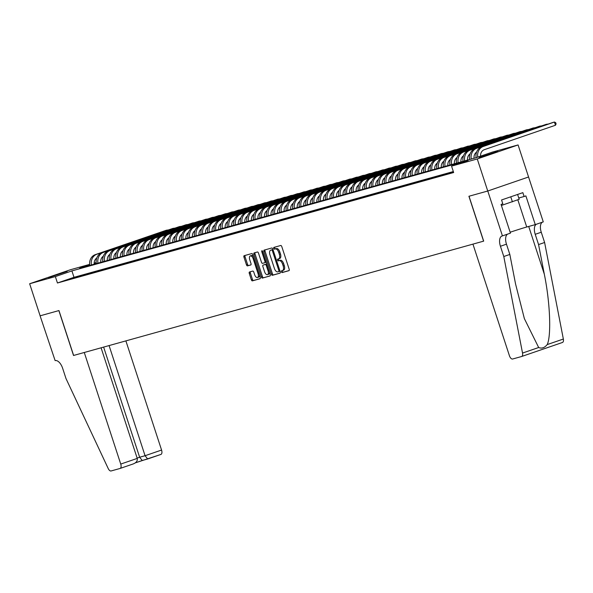 <?xml version="1.0" encoding="UTF-8"?>
<svg xmlns="http://www.w3.org/2000/svg" width="593" height="593" viewBox="0 0 593 593"><rect width="100%" height="100%" fill="white"/><g stroke="black" fill="none" stroke-linecap="round" stroke-linejoin="round"><path stroke-width="0.89" d="M282.55 270.527L283.536 270.193A4.24 2.135 -109 0 0 283.595 270.171L282.49 270.549A4.24 2.135 -109 0 1 282.431 270.571L281.549 270.816A0.927 0.467 -109 0 0 281.534 270.823A0.927 0.467 -109 0 0 281.386 271.824A0.927 0.467 -109 0 0 282.12 272.58L288.954 270.675A1.327 0.667 -109 0 0 288.969 270.667A1.327 0.667 -109 0 0 289.184 269.237L281.779 246.577A1.327 0.667 -109 0 0 280.719 245.495L273.892 247.4A0.927 0.467 -109 0 0 273.877 247.407A0.927 0.467 -109 0 0 273.729 248.408A0.927 0.467 -109 0 0 274.47 249.164L275.352 248.919A4.24 2.135 -109 0 1 278.725 252.373L279.34 254.256A4.24 2.135 -109 0 1 278.666 258.844A0.927 0.467 -109 0 0 278.658 259.734A0.927 0.467 -109 0 0 279.399 260.49L279.177 260.623A4.24 2.135 -109 0 1 282.55 264.078L283.172 265.968A4.24 2.135 -109 0 1 282.49 270.549A0.927 0.467 -109 0 0 282.49 271.446A0.927 0.467 -109 0 0 283.224 272.202L289.132 270.549M274.848 247.133A0.927 0.467 -109 0 0 274.833 248.03A0.927 0.467 -109 0 0 275.575 248.786L275.352 248.919M278.725 258.822L279.703 258.481A4.24 2.135 -109 0 0 279.77 258.466L278.666 258.844A4.24 2.135 -109 0 1 278.606 258.859L277.717 259.111A0.927 0.467 -109 0 0 277.709 259.111A0.927 0.467 -109 0 0 277.554 260.112A0.927 0.467 -109 0 0 278.295 260.868L279.177 260.623M67.179 271.409L48.567 277.635L67.179 271.409M497.764 151.363L479.151 157.59L497.764 151.363M249.505 271.987A1.327 0.667 -109 0 0 249.49 271.994A1.327 0.667 -109 0 0 249.275 273.425L251.35 279.785A1.327 0.667 -109 0 0 252.41 280.86L259.993 278.747A1.327 0.667 -109 0 0 260.016 278.74A1.327 0.667 -109 0 0 260.223 277.309L252.818 254.649A1.327 0.667 -109 0 0 251.766 253.567L244.175 255.687A1.327 0.667 -109 0 0 244.16 255.687A1.327 0.667 -109 0 0 243.945 257.125L246.458 264.804A1.327 0.667 -109 0 0 247.511 265.879L250.757 264.975A1.327 0.667 -109 0 0 250.78 264.967A1.327 0.667 -109 0 0 250.987 263.537L249.742 259.727A3.543 1.786 -109 0 1 250.313 255.902A3.543 1.786 -109 0 1 253.181 258.77L258.059 273.692A3.543 1.786 -109 0 1 257.488 277.524A3.543 1.786 -109 0 1 254.619 274.648L253.804 272.165A1.327 0.667 -109 0 0 252.751 271.083L249.505 271.987M483.584 241.158L472.94 244.123L509.417 355.711A4.047 2.038 -109 0 0 512.634 359.01L521.573 356.519A4.047 2.038 -109 0 0 521.632 356.497A4.047 2.038 -109 0 0 522.529 353.057L503.791 256.517L500.433 246.258A9.451 4.751 71 0 1 501.952 236.044A9.451 4.751 71 0 1 502.086 235.999L510.447 233.153L501.055 204.422L502.82 203.814L501.559 199.967L522.856 192.658L524.116 196.505L525.88 195.898L535.271 224.628L543.27 221.878L528.563 176.996L487.742 191.02L468.915 196.268L483.584 241.158L73.628 355.459L58.959 310.562L40.131 315.817L29.65 283.75L70.471 269.726L89.617 264.389M487.742 191.02L477.261 158.954L451.555 166.122L468.107 160.436L71.901 270.897L55.357 276.583L29.65 283.75M453.334 171.555L73.999 277.309L57.447 282.994L453.652 172.533L451.555 166.122M57.447 282.994L55.357 276.583M271.342 274.211A1.327 0.667 -109 0 0 272.402 275.293L279.985 273.173A1.327 0.667 -109 0 0 280 273.165A1.327 0.667 -109 0 0 280.215 271.735L272.81 249.075A1.327 0.667 -109 0 0 271.757 247.993L264.167 250.113A1.327 0.667 -109 0 0 264.152 250.12A1.327 0.667 -109 0 0 263.937 251.551L271.342 274.211L272.446 273.833A1.327 0.667 -109 0 0 273.499 274.907L280.17 273.054M269.985 275.96L262.402 278.08A1.327 0.667 -109 0 1 261.35 276.998L253.945 254.338A1.327 0.667 -109 0 1 254.152 252.907A1.327 0.667 -109 0 1 254.175 252.9L257.421 251.995A1.327 0.667 -109 0 1 258.474 253.07L261.476 262.262A1.327 0.667 -109 0 0 262.536 263.344L264.686 262.743A1.327 0.667 -109 0 0 264.708 262.736A1.327 0.667 -109 0 0 264.915 261.305L261.787 251.736A0.927 0.467 -109 0 1 261.936 250.735A0.927 0.467 -109 0 1 262.692 251.484L270.223 274.522A1.327 0.667 -109 0 1 270.008 275.953A1.327 0.667 -109 0 0 270.008 275.953L270.023 275.945M453.445 171.896L448.226 173.527L453.475 171.985M441.674 175.358L448.367 173.312L441.674 175.358M435.129 177.181L441.815 175.135L435.129 177.181M428.576 179.004L435.269 176.966L428.576 179.004M422.031 180.835L428.717 178.789L422.031 180.835M415.485 182.659L422.172 180.613L415.485 182.659M408.933 184.482L415.619 182.444L408.933 184.482M402.388 186.313L409.074 184.267L402.388 186.313M395.835 188.137L402.521 186.091L395.835 188.137M389.29 189.96L395.976 187.922L389.29 189.96M382.737 191.791L389.423 189.745L382.737 191.791M376.192 193.614L382.878 191.569L376.192 193.614M369.639 195.438L376.325 193.4L369.639 195.438M363.094 197.269L369.78 195.223L363.094 197.269M356.541 199.092L363.227 197.046L356.541 199.092M349.996 200.916L356.682 198.877L349.996 200.916M343.443 202.739L350.129 200.701L343.443 202.739M336.898 204.57L343.584 202.524L336.898 204.57M330.345 206.394L337.039 204.355L330.345 206.394M323.8 208.217L330.486 206.179L323.8 208.217M317.248 210.048L323.941 208.002L317.248 210.048M310.702 211.871L317.388 209.826L310.702 211.871M304.15 213.695L310.843 211.657L304.15 213.695M297.604 215.526L304.291 213.48L297.604 215.526M291.052 217.349L297.745 215.303L291.052 217.349M284.507 219.173L291.193 217.134L284.507 219.173M277.954 221.004L284.647 218.958L277.954 221.004M271.409 222.827L278.095 220.781L271.409 222.827M264.863 224.651L271.55 222.612L264.863 224.651M258.311 226.482L264.997 224.436L258.311 226.482M251.766 228.305L258.452 226.259L251.766 228.305M245.213 230.128L251.899 228.09L245.213 230.128M238.668 231.959L245.354 229.914L238.668 231.959M232.115 233.783L238.801 231.737L232.115 233.783M225.57 235.606L232.256 233.568L225.57 235.606M219.017 237.43L225.703 235.391L219.017 237.43M212.472 239.261L219.158 237.215L212.472 239.261M205.919 241.084L212.605 239.046L205.919 241.084M199.374 242.908L206.06 240.869L199.374 242.908M192.821 244.739L199.507 242.693L192.821 244.739M186.276 246.562L192.962 244.516L186.276 246.562M179.723 248.385L186.41 246.347L179.723 248.385M173.178 250.216L179.864 248.171L173.178 250.216M166.626 252.04L173.319 249.994L166.626 252.04M160.08 253.863L166.766 251.825L160.08 253.863M153.528 255.694L160.221 253.648L153.528 255.694M146.982 257.518L153.669 255.472L146.982 257.518M140.43 259.341L147.123 257.303L140.43 259.341M133.885 261.172L140.571 259.126L133.885 261.172M127.332 262.995L134.025 260.95L127.332 262.995M120.787 264.819L127.473 262.781L120.787 264.819M114.234 266.65L120.928 264.604L114.234 266.65M107.689 268.473L114.375 266.427L107.689 268.473M101.144 270.297L107.83 268.258L101.144 270.297M94.591 272.128L101.277 270.082L94.591 272.128M88.046 273.951L94.732 271.905L88.046 273.951M81.493 275.775L88.179 273.736L81.493 275.775M74.948 277.598L81.634 275.56L74.948 277.598M75.081 277.383L68.395 279.429L75.081 277.383M528.563 176.996L518.082 144.937L477.261 158.954M94.176 263.122L96.17 262.566L94.176 263.248M89.662 264.804L79.625 268.244L475.831 157.782L492.383 152.097L518.082 144.937M73.999 277.309L71.901 270.897M283.595 270.171A4.24 2.135 -109 0 0 284.277 265.59L283.172 265.968M280.281 260.245A4.24 2.135 -109 0 1 283.654 263.7L284.277 265.59M279.77 258.466A4.24 2.135 -109 0 0 280.445 253.878L279.34 254.256M276.457 248.534A4.24 2.135 -109 0 1 279.829 251.995L280.445 253.878M265.093 249.853A1.327 0.667 -109 0 0 265.041 251.173L272.446 273.833M279.814 271.223L278.717 271.609A0.927 0.467 -109 0 0 278.717 271.609A0.927 0.467 -109 0 0 278.866 270.601L272.365 250.713A0.927 0.467 -109 0 0 271.624 249.957L270.69 250.216A4.24 2.135 -109 0 0 270.63 250.231A4.24 2.135 -109 0 0 269.948 254.82L274.396 268.414A4.24 2.135 -109 0 0 277.769 271.868L279.807 271.231A0.927 0.467 -109 0 0 279.814 271.223A0.927 0.467 -109 0 0 279.992 271.053M272.988 249.631A0.927 0.467 -109 0 0 272.728 249.579L271.624 249.957M271.676 249.875A4.24 2.135 -109 0 1 271.735 249.853A4.24 2.135 -109 0 1 271.794 249.838L272.728 249.579M270.171 275.841L262.402 278.08M255.094 252.64A1.327 0.667 -109 0 0 255.049 253.96L262.454 276.62A1.327 0.667 -109 0 0 263.507 277.694M264.723 262.729L265.79 262.365A1.327 0.667 -109 0 0 265.805 262.358A1.327 0.667 -109 0 0 266.109 261.943M264.597 271.802A3.543 1.786 -109 0 0 267.465 274.67A3.543 1.786 -109 0 0 268.036 270.838L266.316 265.582A1.327 0.667 -109 0 0 265.264 264.508L263.107 265.108A1.327 0.667 -109 0 0 263.092 265.108A1.327 0.667 -109 0 0 262.877 266.546L264.597 271.802M267.465 274.67L268.57 274.292A3.543 1.786 -109 0 0 269.459 272.187M266.88 264.315A1.327 0.667 -109 0 0 266.368 264.122L265.264 264.508M264.211 264.723L264.196 264.73A1.327 0.667 -109 0 0 264.174 264.737A1.327 0.667 -109 0 1 264.211 264.723L266.368 264.122M257.488 277.524L258.592 277.146A3.543 1.786 -109 0 0 259.482 275.041M253.515 256.791A3.543 1.786 -109 0 0 251.417 255.516L250.313 255.902M245.102 255.427A1.327 0.667 -109 0 0 245.05 256.747L247.563 264.426A1.327 0.667 -109 0 0 248.615 265.501L250.943 264.856M250.424 271.727A1.327 0.667 -109 0 0 250.379 273.047L252.455 279.407A1.327 0.667 -109 0 0 253.515 280.482L260.179 278.628M480.575 156.152A6.745 5.834 -105.6 0 1 484.355 149.666L555.471 125.249L554.418 122.039L483.31 146.464A10.125 8.747 74.4 0 0 477.743 157.123M483.31 146.464L552.78 122.499L554.418 122.039L555.678 122.647L556.093 123.93L555.471 125.249M481.672 146.916A10.125 8.747 74.4 0 0 476.127 157.686M501.389 205.46L519.194 199.3L517.607 194.46M510.758 196.809L512.411 201.857M503.791 256.517L509.832 254.441L515.576 284.047L524.375 318.649L538.666 347.513C541.705 348.788 544.552 347.809 547.206 344.585C551.468 335.616 550.104 302.371 544.315 274.174L538.57 244.568L535.22 234.309A9.451 4.751 71 0 1 536.406 224.236M538.57 244.568L544.611 242.5L541.261 232.234A9.451 4.751 71 0 1 542.447 222.16M507.667 234.109A9.451 4.751 71 0 0 506.474 244.183L509.832 254.441M547.206 344.585L563.35 339.04L544.611 242.5M502.441 235.903L487.772 191.013L528.593 176.988M487.772 191.013L469.011 196.239L483.68 241.129M510.143 232.241A15.188 0.393 161.9 0 1 526.725 227.008L535.271 224.628M563.35 339.04A4.047 2.038 71 0 1 562.453 342.48A4.047 2.038 71 0 1 562.401 342.495L521.692 356.482M518.764 197.995L524.116 196.505M137.235 458.411C137.665 460.835 136.323 462.681 133.225 463.941L120.097 468.448A4.047 2.038 -109 0 1 120.038 468.47L111.099 470.961A4.047 2.038 -109 0 1 108.23 468.566L66.001 378.571L62.65 368.312A9.451 4.751 -109 0 0 55.127 360.611L40.094 315.824L58.863 310.591L73.532 355.481L84.273 352.487L120.742 464.074L137.235 458.411L101.084 347.802M109.075 345.571L145.07 455.72L161.57 450.05A4.047 2.038 71 0 1 160.918 454.431A4.047 2.038 71 0 1 160.859 454.446L135.345 462.859L142.238 460.494L139.637 457.233L145.07 455.72L147.672 458.975M125.886 340.886L161.57 450.05M120.097 468.448A4.047 2.038 -109 0 0 120.742 464.074M103.634 347.09L139.637 457.233L137.139 458.092M474.052 158.279A6.745 5.834 -105.6 0 1 476.609 152.097M547.962 124.152L476.757 148.287A10.125 8.747 74.4 0 0 471.213 159.072M548.258 124.048L546.235 124.322L475.126 148.747A10.125 8.747 74.4 0 0 469.574 159.524M467.506 160.103A6.745 5.834 -105.6 0 1 470.056 153.921M541.416 125.975L470.212 150.111A10.125 8.747 74.4 0 0 464.667 160.896M541.705 125.879L539.682 126.146L468.574 150.57A10.125 8.747 74.4 0 0 463.029 161.355M460.954 161.933A6.745 5.834 -105.6 0 1 463.511 155.751M534.864 127.799L463.659 151.941A10.125 8.747 74.4 0 0 458.115 162.719M535.16 127.703L533.137 127.977L462.029 152.394A10.125 8.747 74.4 0 0 456.484 163.179M454.408 163.757A6.745 5.834 -105.6 0 1 456.958 157.575M528.319 129.63L457.114 153.765A10.125 8.747 74.4 0 0 451.57 164.55M528.608 129.526L526.584 129.8L455.476 154.224A10.125 8.747 74.4 0 0 449.931 165.002M447.856 165.58A6.745 5.834 -105.6 0 1 450.413 159.398M521.766 131.453L450.569 155.588A10.125 8.747 74.4 0 0 445.017 166.374M522.062 131.357L520.039 131.624L448.931 156.048A10.125 8.747 74.4 0 0 443.386 166.833M441.311 167.411A6.745 5.834 -105.6 0 1 443.86 161.222M515.221 133.277L444.016 157.419A10.125 8.747 74.4 0 0 438.472 168.197M515.51 133.18L513.486 133.447L442.378 157.871A10.125 8.747 74.4 0 0 436.833 168.657M434.758 169.235A6.745 5.834 -105.6 0 1 437.315 163.053M508.668 135.108L437.471 159.243A10.125 8.747 74.4 0 0 431.919 170.028M508.964 135.004L506.941 135.278L435.833 159.702A10.125 8.747 74.4 0 0 430.288 170.48M428.213 171.058A6.745 5.834 -105.6 0 1 430.763 164.876M502.123 136.931L430.918 161.066A10.125 8.747 74.4 0 0 425.374 171.851M502.412 136.835L500.388 137.102L429.28 161.526A10.125 8.747 74.4 0 0 423.736 172.311M421.66 172.889A6.745 5.834 -105.6 0 1 424.217 166.7M495.57 138.755L424.373 162.897A10.125 8.747 74.4 0 0 418.821 173.675M495.867 138.658L493.843 138.925L422.735 163.349A10.125 8.747 74.4 0 0 417.19 174.134M415.115 174.713A6.745 5.834 -105.6 0 1 417.665 168.531M489.025 140.585L417.82 164.721A10.125 8.747 74.4 0 0 412.276 175.506M489.314 140.482L487.29 140.756L416.182 165.18A10.125 8.747 74.4 0 0 410.638 175.958M408.57 176.536A6.745 5.834 -105.6 0 1 411.119 170.354M482.472 142.409L411.275 166.544A10.125 8.747 74.4 0 0 405.731 177.329M482.769 142.313L480.745 142.579L409.637 167.004A10.125 8.747 74.4 0 0 404.092 177.789M402.017 178.36A6.745 5.834 -105.6 0 1 404.567 172.178M475.927 144.232L404.722 168.375A10.125 8.747 74.4 0 0 399.178 179.153M476.216 144.136L474.2 144.403L403.084 168.827A10.125 8.747 74.4 0 0 397.54 179.612M395.472 180.19A6.745 5.834 -105.6 0 1 398.022 174.008M469.374 146.063L398.177 170.198A10.125 8.747 74.4 0 0 392.633 180.984M469.671 145.96L467.647 146.234L396.539 170.658A10.125 8.747 74.4 0 0 390.995 181.436M388.919 182.014A6.745 5.834 -105.6 0 1 391.469 175.832M462.829 147.887L391.625 172.022A10.125 8.747 74.4 0 0 386.08 182.807M463.118 147.783L461.102 148.057L389.986 172.481A10.125 8.747 74.4 0 0 384.442 183.259M382.374 183.837A6.745 5.834 -105.6 0 1 384.924 177.655M456.284 149.71L385.079 173.853A10.125 8.747 74.4 0 0 379.535 184.631M456.573 149.614L454.549 149.881L383.441 174.305A10.125 8.747 74.4 0 0 377.897 185.09M375.821 185.668A6.745 5.834 -105.6 0 1 378.371 179.486M449.731 151.541L378.527 175.676A10.125 8.747 74.4 0 0 372.982 186.461M450.02 151.437L448.004 151.712L376.889 176.136A10.125 8.747 74.4 0 0 371.344 186.914M369.276 187.492A6.745 5.834 -105.6 0 1 371.826 181.31M443.186 153.365L371.981 177.5A10.125 8.747 74.4 0 0 366.437 188.285M443.475 153.261L441.451 153.535L370.343 177.959A10.125 8.747 74.4 0 0 364.799 188.737M362.723 189.315A6.745 5.834 -105.6 0 1 365.273 183.133M436.633 155.188L365.429 179.331A10.125 8.747 74.4 0 0 359.884 190.108M436.922 155.092L434.906 155.359L363.791 179.783A10.125 8.747 74.4 0 0 358.246 190.568M356.178 191.146A6.745 5.834 -105.6 0 1 358.728 184.964M430.088 157.019L358.884 181.154A10.125 8.747 74.4 0 0 353.339 191.932M430.377 156.915L428.354 157.189L357.245 181.606A10.125 8.747 74.4 0 0 351.701 192.391M349.625 192.97A6.745 5.834 -105.6 0 1 352.175 186.788M423.535 158.842L352.331 182.978A10.125 8.747 74.4 0 0 346.786 193.763M423.825 158.739L421.808 159.013L350.693 183.437A10.125 8.747 74.4 0 0 345.148 194.215M343.08 194.793A6.745 5.834 -105.6 0 1 345.63 188.611M416.99 160.666L345.786 184.808A10.125 8.747 74.4 0 0 340.241 195.586M417.279 160.57L415.256 160.836L344.148 185.261A10.125 8.747 74.4 0 0 338.603 196.046M336.527 196.624A6.745 5.834 -105.6 0 1 339.077 190.442M410.438 162.497L339.233 186.632A10.125 8.747 74.4 0 0 333.689 197.41M410.727 162.393L408.71 162.667L337.602 187.084A10.125 8.747 74.4 0 0 332.05 197.869M329.982 198.447A6.745 5.834 -105.6 0 1 332.532 192.265M403.892 164.32L332.688 188.455A10.125 8.747 74.4 0 0 327.143 199.241M404.181 164.217L402.158 164.491L331.05 188.915A10.125 8.747 74.4 0 0 325.505 199.693M323.43 200.271A6.745 5.834 -105.6 0 1 325.98 194.089M397.34 166.144L326.135 190.279A10.125 8.747 74.4 0 0 320.591 201.064M397.636 166.047L395.613 166.314L324.504 190.738A10.125 8.747 74.4 0 0 318.952 201.524M316.884 202.102A6.745 5.834 -105.6 0 1 319.434 195.912M390.794 167.967L319.59 192.11A10.125 8.747 74.4 0 0 314.045 202.888M391.084 167.871L389.06 168.145L317.952 192.562A10.125 8.747 74.4 0 0 312.407 203.347M310.332 203.925A6.745 5.834 -105.6 0 1 312.889 197.743M384.242 169.798L313.037 193.933A10.125 8.747 74.4 0 0 307.493 204.718M384.538 169.694L382.515 169.969L311.407 194.393A10.125 8.747 74.4 0 0 305.855 205.171M303.786 205.749A6.745 5.834 -105.6 0 1 306.336 199.567M377.697 171.622L306.492 195.757A10.125 8.747 74.4 0 0 300.947 206.542M377.986 171.525L375.962 171.792L304.854 196.216A10.125 8.747 74.4 0 0 299.309 207.001M297.234 207.58A6.745 5.834 -105.6 0 1 299.791 201.39M371.144 173.445L299.947 197.588A10.125 8.747 74.4 0 0 294.395 208.365M371.44 173.349L369.417 173.616L298.309 198.04A10.125 8.747 74.4 0 0 292.764 208.825M290.689 209.403A6.745 5.834 -105.6 0 1 293.238 203.221M364.599 175.276L293.394 199.411A10.125 8.747 74.4 0 0 287.85 210.196M364.888 175.172L362.864 175.446L291.756 199.871A10.125 8.747 74.4 0 0 286.211 210.648M284.136 211.227A6.745 5.834 -105.6 0 1 286.693 205.045M358.046 177.099L286.849 201.235A10.125 8.747 74.4 0 0 281.297 212.02M358.342 177.003L356.319 177.27L285.211 201.694A10.125 8.747 74.4 0 0 279.666 212.479M277.591 213.057A6.745 5.834 -105.6 0 1 280.141 206.868M351.501 178.923L280.296 203.065A10.125 8.747 74.4 0 0 274.752 213.843M351.79 178.827L349.766 179.093L278.658 203.518A10.125 8.747 74.4 0 0 273.114 214.303M271.038 214.881A6.745 5.834 -105.6 0 1 273.595 208.699M344.948 180.754L273.751 204.889A10.125 8.747 74.4 0 0 268.199 215.674M345.245 180.65L343.221 180.924L272.113 205.348A10.125 8.747 74.4 0 0 266.568 216.126M264.493 216.704A6.745 5.834 -105.6 0 1 267.043 210.522M338.403 182.577L267.198 206.712A10.125 8.747 74.4 0 0 261.654 217.498M338.692 182.474L336.668 182.748L265.56 207.172A10.125 8.747 74.4 0 0 260.016 217.957M257.948 218.528A6.745 5.834 -105.6 0 1 260.497 212.346M331.85 184.401L260.653 208.543A10.125 8.747 74.4 0 0 255.109 219.321M332.147 184.304L330.123 184.571L259.015 208.995A10.125 8.747 74.4 0 0 253.47 219.781M251.395 220.359A6.745 5.834 -105.6 0 1 253.945 214.177M325.305 186.232L254.1 210.367A10.125 8.747 74.4 0 0 248.556 221.152M325.594 186.128L323.57 186.402L252.462 210.826A10.125 8.747 74.4 0 0 246.918 221.604M244.85 222.182A6.745 5.834 -105.6 0 1 247.4 216M318.752 188.055L247.555 212.19A10.125 8.747 74.4 0 0 242.011 222.975M319.049 187.951L317.025 188.226L245.917 212.65A10.125 8.747 74.4 0 0 240.373 223.428M238.297 224.006A6.745 5.834 -105.6 0 1 240.847 217.824M312.207 189.879L241.003 214.021A10.125 8.747 74.4 0 0 235.458 224.799M312.496 189.782L310.48 190.049L239.364 214.473A10.125 8.747 74.4 0 0 233.82 225.258M231.752 225.837A6.745 5.834 -105.6 0 1 234.302 219.655M305.662 191.709L234.457 215.845A10.125 8.747 74.4 0 0 228.913 226.63M305.951 191.606L303.927 191.88L232.819 216.297A10.125 8.747 74.4 0 0 227.275 227.082M225.199 227.66A6.745 5.834 -105.6 0 1 227.749 221.478M299.109 193.533L227.905 217.668A10.125 8.747 74.4 0 0 222.36 228.453M299.398 193.429L297.382 193.703L226.267 218.128A10.125 8.747 74.4 0 0 220.722 228.905M218.654 229.484A6.745 5.834 -105.6 0 1 221.204 223.302M292.564 195.356L221.359 219.499A10.125 8.747 74.4 0 0 215.815 230.277M292.853 195.26L290.829 195.527L219.721 219.951A10.125 8.747 74.4 0 0 214.177 230.736M212.101 231.314A6.745 5.834 -105.6 0 1 214.651 225.132M286.011 197.187L214.807 221.322A10.125 8.747 74.4 0 0 209.262 232.1M286.3 197.084L284.284 197.358L213.169 221.775A10.125 8.747 74.4 0 0 207.624 232.56M205.556 233.138A6.745 5.834 -105.6 0 1 208.106 226.956M279.466 199.011L208.262 223.146A10.125 8.747 74.4 0 0 202.717 233.931M279.755 198.907L277.732 199.181L206.623 223.605A10.125 8.747 74.4 0 0 201.079 234.383M199.003 234.961A6.745 5.834 -105.6 0 1 201.553 228.779M272.913 200.834L201.709 224.969A10.125 8.747 74.4 0 0 196.164 235.755M273.203 200.738L271.186 201.005L200.071 225.429A10.125 8.747 74.4 0 0 194.526 236.214M192.458 236.792A6.745 5.834 -105.6 0 1 195.008 230.61M266.368 202.658L195.164 226.8A10.125 8.747 74.4 0 0 189.619 237.578M266.657 202.561L264.634 202.836L193.526 227.252A10.125 8.747 74.4 0 0 187.981 238.038M185.905 238.616A6.745 5.834 -105.6 0 1 188.455 232.434M259.816 204.489L188.611 228.624A10.125 8.747 74.4 0 0 183.067 239.409M260.105 204.385L258.088 204.659L186.973 229.083A10.125 8.747 74.4 0 0 181.428 239.861M179.36 240.439A6.745 5.834 -105.6 0 1 181.91 234.257M253.27 206.312L182.066 230.447A10.125 8.747 74.4 0 0 176.521 241.232M253.559 206.216L251.536 206.483L180.428 230.907A10.125 8.747 74.4 0 0 174.883 241.692M172.808 242.27A6.745 5.834 -105.6 0 1 175.358 236.081M246.718 208.136L175.513 232.278A10.125 8.747 74.4 0 0 169.969 243.056M247.014 208.039L244.991 208.306L173.882 232.73A10.125 8.747 74.4 0 0 168.33 243.515M166.262 244.094A6.745 5.834 -105.6 0 1 168.812 237.912M240.172 209.966L168.968 234.102A10.125 8.747 74.4 0 0 163.423 244.887M240.461 209.863L238.438 210.137L167.33 234.561A10.125 8.747 74.4 0 0 161.785 245.339M159.71 245.917A6.745 5.834 -105.6 0 1 162.267 239.735M233.62 211.79L162.415 235.925A10.125 8.747 74.4 0 0 156.871 246.71M233.916 211.694L231.893 211.96L160.785 236.385A10.125 8.747 74.4 0 0 155.233 247.17M153.164 247.748A6.745 5.834 -105.6 0 1 155.714 241.559M227.075 213.613L155.87 237.756A10.125 8.747 74.4 0 0 150.326 248.534M227.364 213.517L225.34 213.784L154.232 238.208A10.125 8.747 74.4 0 0 148.687 248.993M146.612 249.571A6.745 5.834 -105.6 0 1 149.169 243.389M220.522 215.444L149.317 239.579A10.125 8.747 74.4 0 0 143.773 250.365M220.818 215.341L218.795 215.615L147.687 240.039A10.125 8.747 74.4 0 0 142.142 250.817M140.067 251.395A6.745 5.834 -105.6 0 1 142.617 245.213M213.977 217.268L142.772 241.403A10.125 8.747 74.4 0 0 137.228 252.188M214.266 217.171L212.242 217.438L141.134 241.862A10.125 8.747 74.4 0 0 135.589 252.648M133.514 253.218A6.745 5.834 -105.6 0 1 136.071 247.036M207.424 219.091L136.227 243.234A10.125 8.747 74.4 0 0 130.675 254.012M207.72 218.995L205.697 219.262L134.589 243.686A10.125 8.747 74.4 0 0 129.044 254.471M126.969 255.049A6.745 5.834 -105.6 0 1 129.519 248.867M200.879 220.922L129.674 245.057A10.125 8.747 74.4 0 0 124.13 255.842M201.168 220.818L199.144 221.093L128.036 245.517A10.125 8.747 74.4 0 0 122.492 256.295M120.416 256.873A6.745 5.834 -105.6 0 1 122.973 250.691M194.326 222.746L123.129 246.881A10.125 8.747 74.4 0 0 117.577 257.666M194.623 222.642L192.599 222.916L121.491 247.34A10.125 8.747 74.4 0 0 115.946 258.118M113.871 258.696A6.745 5.834 -105.6 0 1 116.421 252.514M187.781 224.569L116.576 248.712A10.125 8.747 74.4 0 0 111.032 259.489M188.07 224.473L186.046 224.74L114.938 249.164A10.125 8.747 74.4 0 0 109.394 259.949M107.318 260.527A6.745 5.834 -105.6 0 1 109.875 254.345M181.228 226.4L110.031 250.535A10.125 8.747 74.4 0 0 104.479 261.32M181.525 226.296L179.501 226.57L108.393 250.995A10.125 8.747 74.4 0 0 102.848 261.772M100.773 262.351A6.745 5.834 -105.6 0 1 103.323 256.169M174.683 228.223L103.478 252.359A10.125 8.747 74.4 0 0 97.934 263.144M174.972 228.12L172.948 228.394L101.84 252.818A10.125 8.747 74.4 0 0 96.296 263.596M94.228 264.174A6.745 5.834 -105.6 0 1 96.778 257.992M168.13 230.047L96.933 254.189A10.125 8.747 74.4 0 0 91.389 264.967M168.427 229.951L166.403 230.217L95.295 254.642A10.125 8.747 74.4 0 0 89.751 265.427M283.224 272.202L282.12 272.58M275.575 248.786L274.47 249.164M279.399 260.49L278.295 260.868M283.654 263.7L282.55 264.078M279.829 251.995L278.725 252.373M265.041 251.173L263.937 251.551M273.499 274.907L272.402 275.293M279.748 270.297L278.866 270.601M273.247 250.409L272.365 250.713M271.794 249.838L270.69 250.216M262.454 276.62L261.35 276.998M255.049 253.96L253.945 254.338M265.797 261.002L264.915 261.305M262.669 251.432L261.787 251.736M268.918 270.534L268.036 270.838M267.198 265.279L266.316 265.582M258.941 273.388L258.059 273.692M254.063 258.466L253.181 258.77M248.615 265.501L247.511 265.879M247.563 264.426L246.458 264.804M245.05 256.747L243.945 257.125M253.515 280.482L252.41 280.86M252.455 279.407L251.35 279.785M250.379 273.047L249.275 273.425M535.22 234.309L541.261 232.234M506.474 244.183L500.433 246.258M522.529 353.057L538.666 347.513M544.315 274.174L528.719 226.452M517.83 199.811L526.725 227.008M147.531 459.019L142.238 460.494M133.225 463.941L120.149 468.426M476.757 148.287L475.126 148.747M470.212 150.111L468.574 150.57M463.659 151.941L462.029 152.394M457.114 153.765L455.476 154.224M450.569 155.588L448.931 156.048M444.016 157.419L442.378 157.871M437.471 159.243L435.833 159.702M430.918 161.066L429.28 161.526M424.373 162.897L422.735 163.349M417.82 164.721L416.182 165.18M411.275 166.544L409.637 167.004M404.722 168.375L403.084 168.827M398.177 170.198L396.539 170.658M391.625 172.022L389.986 172.481M385.079 173.853L383.441 174.305M378.527 175.676L376.889 176.136M371.981 177.5L370.343 177.959M365.429 179.331L363.791 179.783M358.884 181.154L357.245 181.606M352.331 182.978L350.693 183.437M345.786 184.808L344.148 185.261M339.233 186.632L337.602 187.084M332.688 188.455L331.05 188.915M326.135 190.279L324.504 190.738M319.59 192.11L317.952 192.562M313.037 193.933L311.407 194.393M306.492 195.757L304.854 196.216M299.947 197.588L298.309 198.04M293.394 199.411L291.756 199.871M286.849 201.235L285.211 201.694M280.296 203.065L278.658 203.518M273.751 204.889L272.113 205.348M267.198 206.712L265.56 207.172M260.653 208.543L259.015 208.995M254.1 210.367L252.462 210.826M247.555 212.19L245.917 212.65M241.003 214.021L239.364 214.473M234.457 215.845L232.819 216.297M227.905 217.668L226.267 218.128M221.359 219.499L219.721 219.951M214.807 221.322L213.169 221.775M208.262 223.146L206.623 223.605M201.709 224.969L200.071 225.429M195.164 226.8L193.526 227.252M188.611 228.624L186.973 229.083M182.066 230.447L180.428 230.907M175.513 232.278L173.882 232.73M168.968 234.102L167.33 234.561M162.415 235.925L160.785 236.385M155.87 237.756L154.232 238.208M149.317 239.579L147.687 240.039M142.772 241.403L141.134 241.862M136.227 243.234L134.589 243.686M129.674 245.057L128.036 245.517M123.129 246.881L121.491 247.34M116.576 248.712L114.938 249.164M110.031 250.535L108.393 250.995M103.478 252.359L101.84 252.818M96.933 254.189L95.295 254.642M271.735 249.853L270.63 250.231M265.805 262.358L264.708 262.736M521.632 356.497L562.453 342.48M160.918 454.431L147.635 458.989"/></g></svg>
